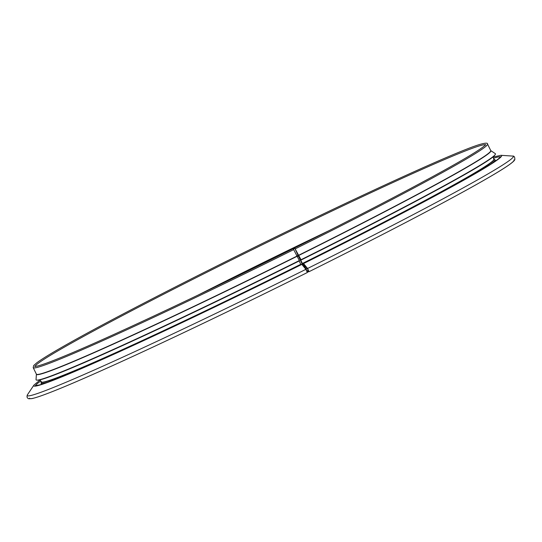 <?xml version="1.0" encoding="UTF-8"?>
<svg xmlns="http://www.w3.org/2000/svg" width="542" height="542" viewBox="0 0 542 542"><rect width="100%" height="100%" fill="white"/><g stroke="black" fill="none" stroke-linecap="round" stroke-linejoin="round"><path stroke-width="0.81" d="M302.788 265.356L294.624 247.938L301.013 259.733A255.987 9.295 -26.2 0 0 495.246 154.545A255.987 9.295 -26.2 0 0 495.307 153.643L490.767 150.615L487.549 144.077C487.841 142.851 485.564 142.892 480.72 144.192C457.787 150.391 341.175 204.063 228.622 260.174C165.161 291.732 106.3 322.321 71.198 341.982C53.78 351.724 42.303 358.668 36.768 362.815L33.712 365.511L33.191 367.645A253.195 9.194 -26.2 0 0 293.676 249.638L299.496 260.817A255.438 9.275 -26.2 0 1 37.418 380.172L36.788 380.132A255.987 9.295 -26.2 0 0 299.428 260.519M305.566 268.893L305.776 268.432L303.459 263.412L307.578 268.486L309.021 271.698L307.287 272.043M309.021 271.698L309.015 271.698C385.138 233.798 454.033 197.695 488.247 177.769C502.766 169.375 511.37 163.711 514.067 160.778L514.832 159.68C514.914 157.044 514.162 155.839 512.563 156.069A270.878 9.837 -26.2 0 1 307.578 268.486M303.046 265.682L295.126 248.88L304.238 267.199M295.126 248.88A252.348 9.167 -26.2 0 0 295.153 248.866L303.981 266.867M305.986 269.435L303.744 263.974L307.781 268.988L308.744 271.129L307.07 271.467M295.153 248.873L301.013 259.733M301.081 260.031A255.438 9.275 -26.2 0 0 494.893 155.066L495.246 154.545M296.982 256.346A253.25 9.2 -26.2 0 1 36.402 374.19L36.036 379.63A255.987 9.295 -26.2 0 0 36.788 380.132M299.143 260.993L300.878 264.496A252.47 9.173 -26.2 0 1 41.124 381.859M301.853 264.388L305.905 269.327L307.341 272.531C238.643 306.758 165.954 341.514 113.542 365.2C69.01 385.328 41.788 396.466 31.87 398.621L28.841 398.77C27.066 398.187 26.599 396.859 27.432 394.786A270.878 9.837 -26.2 0 0 305.905 269.327M35.081 366.717L34.769 366.406L36.883 366.168C41.538 365.145 51.415 361.494 66.503 355.22C111.686 336.474 205.161 292.538 293.066 248.717L293.676 249.638M302.334 263.52A252.348 9.167 -26.2 0 0 493.999 159.091L492.956 156.977M40.108 379.8L41.151 381.92A252.348 9.167 -26.2 0 0 300.769 264.3M302.443 263.717A252.47 9.173 -26.2 0 0 493.965 159.03M302.917 264.51A252.985 9.187 -26.2 0 0 303.669 264.137M490.998 163.935A252.985 9.187 -26.2 0 0 495.063 159.822L493.545 158.941M41.307 381.466L41.077 383.208A252.985 9.187 -26.2 0 0 46.822 382.496M305.221 268.459A252.985 9.187 -26.2 0 0 305.681 268.229M500.415 156.95A259.151 9.41 -26.2 0 0 493.566 158.217M40.725 381.046A259.151 9.41 -26.2 0 0 35.535 385.694M303.601 263.52A260.736 9.471 -26.2 0 0 500.91 155.31L493.024 157.112M40.176 379.942L33.936 385.091A260.736 9.471 -26.2 0 0 301.982 264.327M309.035 271.691A269.93 9.803 -26.2 0 0 513.965 159.897M29.607 398.228A269.93 9.803 -26.2 0 0 307.341 272.531M298.452 256.027A250.492 9.099 -26.2 0 0 297.165 256.651L298.452 256.027M297.998 255.113A249.435 9.058 -26.2 0 0 296.684 255.756M294.719 248.392A249.435 9.058 -26.2 0 0 293.358 249.056M316.555 236.962A250.194 9.085 -26.2 0 0 211.109 288.845M317.754 236.359A250.824 9.112 -26.2 0 0 209.903 289.428M329.502 230.431A251.082 9.119 -26.2 0 0 198.033 295.119M485.436 144.816A251.082 9.119 -26.2 0 0 256.339 247.68A251.082 9.119 -26.2 0 0 35.061 366.426M295.241 248.853A253.195 9.194 -26.2 0 0 487.549 144.077M298.452 255.377A253.195 9.194 -26.2 0 0 490.754 150.595M36.402 374.19L36.395 374.163A253.195 9.194 -26.2 0 0 296.88 256.156M298.554 255.56A253.25 9.2 -26.2 0 0 490.767 150.608M306.196 269.388A258.73 9.397 -26.2 0 0 307.558 268.71M305.864 268.419A259.787 9.438 -26.2 0 0 306.907 267.897M306.772 270.824A250.065 9.085 -26.2 0 0 308.384 270.018M495.584 160.886L495.063 159.822M41.605 384.271L41.077 383.208M301.847 264.211C183.501 323.283 60.06 379.996 39.038 385.03L35.257 385.667L35.562 385.972M500.564 156.713L499.135 158.21C488.491 167.925 404.068 213.372 303.459 263.412M33.936 385.091L27.432 394.786M500.91 155.31L512.563 156.069M485.652 145.005L485.598 144.572L484.9 145.398C480.937 149.172 466.574 157.905 441.825 171.611C404.481 192.166 355.41 217.613 294.624 247.938M36.395 374.163L33.191 367.645"/></g></svg>
